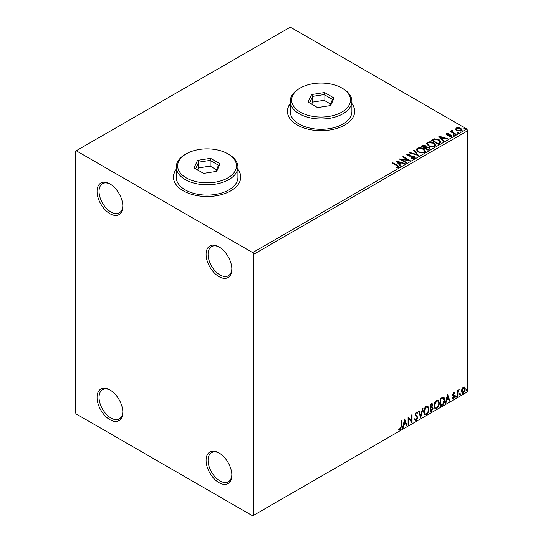 <?xml version="1.0" encoding="UTF-8"?>
<svg xmlns="http://www.w3.org/2000/svg" width="543" height="543" viewBox="0 0 543 543"><rect width="100%" height="100%" fill="white"/><g stroke="black" fill="none" stroke-linecap="round" stroke-linejoin="round"><path stroke-width="0.81" d="M218.972 246.895L218.972 246.889A18.224 10.521 -120 0 0 218.972 246.889A18.224 10.521 -120 0 0 206.082 254.334A18.224 10.521 -120 0 0 218.972 276.652A18.224 10.521 -120 0 0 231.854 269.213A18.224 10.521 -120 0 0 218.972 246.895M231.841 268.622A16.819 9.713 60 0 1 228.372 275.763A16.819 9.713 60 0 1 219.963 274.934A16.819 9.713 60 0 1 208.974 260.111A16.819 9.713 60 0 1 211.546 246.631A16.819 9.713 60 0 1 219.474 247.194M109.937 183.948L109.937 183.948A18.224 10.521 -120 0 0 97.054 191.387A18.224 10.521 -120 0 0 109.937 213.704A18.224 10.521 -120 0 0 122.827 206.265A18.224 10.521 -120 0 0 109.937 183.948M122.813 205.675A16.819 9.713 60 0 1 119.345 212.815A16.819 9.713 60 0 1 110.928 211.987A16.819 9.713 60 0 1 99.946 197.163A16.819 9.713 60 0 1 102.518 183.683A16.819 9.713 60 0 1 110.446 184.247M109.937 389.955L109.937 389.955A18.224 10.521 -120 0 0 97.054 397.395A18.224 10.521 -120 0 0 109.937 419.712A18.224 10.521 -120 0 0 122.827 412.273A18.224 10.521 -120 0 0 109.937 389.955M122.813 411.682A16.819 9.713 60 0 1 119.345 418.829A16.819 9.713 60 0 1 110.928 417.995A16.819 9.713 60 0 1 99.946 403.171A16.819 9.713 60 0 1 102.518 389.698A16.819 9.713 60 0 1 110.446 390.261M218.972 452.903L218.972 452.903A18.224 10.521 -120 0 0 206.082 460.342A18.224 10.521 -120 0 0 218.972 482.659A18.224 10.521 -120 0 0 231.854 475.22A18.224 10.521 -120 0 0 218.972 452.903M231.841 474.63A16.819 9.713 60 0 1 228.372 481.777A16.819 9.713 60 0 1 219.963 480.942A16.819 9.713 60 0 1 208.974 466.118A16.819 9.713 60 0 1 211.546 452.645A16.819 9.713 60 0 1 219.474 453.208M176.237 169.314A33.639 19.426 0 0 0 173.434 177.079A33.639 19.426 0 0 0 183.29 190.81A33.639 19.426 0 0 0 219.949 195.025A33.639 19.426 0 0 0 240.719 177.079A33.639 19.426 0 0 0 237.915 169.314M176.237 169.545A33.639 19.426 0 0 0 173.434 177.194M290.22 103.509A33.639 19.426 0 0 0 287.417 111.267A33.639 19.426 0 0 0 297.272 125.005A33.639 19.426 0 0 0 333.931 129.214A33.639 19.426 0 0 0 354.701 111.267A33.639 19.426 0 0 0 351.898 103.509M290.22 103.733A33.639 19.426 0 0 0 287.417 111.383M75.246 151.327L75.246 412.273L76.237 413.99L252.665 515.85L253.656 515.28L253.656 254.328L252.665 252.617L76.237 150.757L75.246 151.327M455.652 129.288L456.249 127.972L458.523 127.625L460.844 128.365L462.174 130.055L461.502 131.006L456.935 130.625L455.591 128.929M452.197 131.033L452.536 132.098L455.896 134.135L455.36 134.447L450.29 131.521L450.826 131.209L451.572 131.644L451.667 130.625L452.244 130.49L452.529 130.944L452.081 131.589M450.69 131.745L451.572 132.098L451.667 130.625L451.667 131.08L452.244 130.49M446.19 134.359L446.502 133.605L448.253 133.422L448.375 133.856L447.16 133.945L447.323 134.637L450.357 134.84L452.054 136.13L451.654 136.687L449.869 136.924L449.706 136.476L450.975 136.361L450.812 135.512L447.771 135.309L446.814 134.956L446.502 133.605L446.142 134.121M447.16 133.945L447.323 135.092L447.914 135.282L447.914 134.827M450.405 136.965L450.975 136.822L450.812 135.512M439.986 143.325L438.371 144.255L431.434 140.25L434.386 138.832L439.26 139.836L441.113 141.988L439.986 143.325M428.054 150.214L421.117 146.203L422.094 145.639L425.413 145.707L426.241 146.936L429.106 147.329L430.083 148.558L428.054 150.214M426.262 146.759L426.241 147.397L429.106 147.784L429.106 147.329M418.714 155.603L409.551 152.882L410.135 152.549L417.085 154.612L413.508 150.601L414.085 150.262L418.714 155.603M406.619 162.588L406.083 162.893L399.146 158.889L407.786 159.873L402.614 156.886L403.15 156.581L410.087 160.585L401.453 159.608L406.619 162.588M396.125 167.767L397.781 167.529L397.781 167.074L396.736 165.615L392.114 162.948L392.65 162.642L397.333 165.343L398.969 166.844L398.501 167.482L396.39 167.773L396.125 167.312L397.938 166.939M252.665 252.617L466.763 129.01L290.335 27.15L76.237 150.757M395.766 160.843L405.017 163.511L404.433 163.85L401.494 162.975L399.546 164.101L401.06 165.798L400.476 166.131L395.766 160.843M411.499 157.816L411.499 158.278L413.739 158.318L413.535 156.622L407.61 155.665L406.795 154.66L407.236 154.015L409.748 153.92L409.755 154.409L407.936 154.429L408.119 155.339L414.078 156.316L414.995 157.524L414.492 158.251L411.418 158.271L411.499 157.816L414.044 157.565M407.936 154.429L407.759 155.033M418.212 151.925L416.305 149.569L417.167 148.28C419.434 147.465 421.544 147.648 423.513 148.823L425.386 151.185L424.504 152.468C422.257 153.262 420.16 153.078 418.212 151.925M428.529 145.965L426.628 143.61L427.484 142.32C429.751 141.506 431.868 141.689 433.83 142.863L435.703 145.232L434.821 146.508C432.574 147.302 430.477 147.119 428.529 145.965M438.635 136.089L447.887 138.757L447.31 139.096L444.371 138.221L442.423 139.347L443.936 141.044L443.353 141.377L438.635 136.089M453.181 135.139L453.045 134.549L454.07 134.623L454.206 135.214L453.181 135.139L453.045 134.549L453.045 135.003L454.07 135.085L454.07 134.623L454.206 135.214M457.274 132.777L457.138 132.187L458.163 132.261L458.299 132.852L457.274 132.777L457.138 132.187L457.138 132.641L458.163 132.723L458.163 132.261L458.299 132.852M463.946 128.922L463.81 128.331L464.835 128.413L464.971 129.003L463.946 128.922L463.81 128.331L463.81 128.793L464.835 128.867L464.835 128.413L464.971 129.003M461.95 388.89L463.396 387.084L464.828 387.22L465.351 389.005L463.396 393.146L462.229 393.261L461.435 391.265L461.95 388.89M464.55 386.989L465.351 389.005M457.342 396.539L457.342 390.682L457.878 390.376L457.878 391.238L459.208 389.704L457.959 392.202L457.878 396.227L457.342 396.539M453.643 392.718L454.674 392.956L454.362 393.634L453.676 393.417L453.161 394.503L454.498 395.684L454.674 396.492L453.548 398.834L452.448 398.671L452.76 397.951L453.486 398.148L454.138 396.824L452.801 395.643L452.631 394.836L453.643 392.718M454.382 392.718L454.674 392.956L454.281 392.725L453.996 393.349M454.362 393.634L453.283 393.186L452.767 394.272L453.161 394.503M452.767 394.272L454.498 395.684L454.674 396.492M452.76 397.951L453.486 398.148M454.016 396.342L452.801 395.643M443.054 397.062C444.181 397.313 444.703 398.284 444.622 399.974C444.703 402.241 443.814 404.053 441.968 405.417L440.353 406.347L440.353 398.331L443.651 397.204M431.57 406.639L433.063 408.282L431.42 411.499L430.036 412.3L430.036 404.291L432.133 403.497L432.615 404.786L431.963 406.87L432.554 406.972M420.696 417.696L418.47 410.97L419.053 410.63L420.744 415.734L422.427 408.682L423.011 408.35L420.696 417.696M408.601 424.68L408.065 424.986L408.065 416.976L411.533 420.947L411.533 414.974L412.069 414.669L412.069 422.678L408.601 418.721L408.601 424.68L408.065 424.531M401.039 426.364L401.039 421.035L401.569 420.723L401.569 426.133L400.3 429.676L398.99 429.506L399.261 428.732L400.3 428.855L401.039 426.364M253.656 515.28L467.754 391.673L467.754 130.727L253.656 254.328M404.684 418.925L406.999 425.603L406.415 425.943L405.702 423.784L403.754 424.911L403.042 427.891L402.458 428.223L404.684 418.925M416.298 420.438L415.395 420.506L414.737 419.59L415.171 418.931L416.257 419.644L417.228 417.723L415.368 415.646L415.09 414.58L416.332 412.001L417.119 411.947L417.669 412.578L417.255 413.311L416.325 412.823L415.626 414.241L417.757 417.424L416.298 420.438L415.205 420.357M415.51 419.501L416.257 419.644M416.861 413.087L415.931 412.592L416.807 412.789L415.931 412.592L415.232 414.01L415.626 414.241M423.628 412.028C423.594 409.768 424.47 407.847 426.269 406.259L427.877 406.123L428.97 408.913C429.004 411.18 428.115 413.094 426.309 414.662L424.728 414.791L423.628 412.028M433.952 406.076C433.911 403.809 434.787 401.888 436.586 400.306L438.194 400.164L439.287 402.954C439.321 405.221 438.432 407.141 436.626 408.703L435.045 408.831L433.952 406.076M447.561 394.177L449.869 400.849L449.292 401.189L448.579 399.03L446.631 400.157L445.918 403.137L445.335 403.469L447.561 394.177M455.652 396.947L456.1 396.023L456.541 396.438L456.1 397.361L455.258 396.716M456.1 396.023L456.541 396.438L456.147 396.207L455.699 397.13M459.745 394.585L460.192 393.661L460.634 394.075L460.192 394.999L459.351 394.354M460.192 393.661L460.634 394.075L460.24 393.845L459.792 394.768M466.417 390.736L466.858 389.813L467.306 390.22L466.858 391.143L466.023 390.505M466.858 389.813L467.306 390.22L466.912 389.989L466.464 390.919M466.763 129.01L467.754 130.727M354.701 111.383A33.639 19.426 0 0 0 351.898 103.733M240.712 177.194A33.639 19.426 0 0 0 237.915 169.545M401.175 420.954L401.175 425.909L399.906 429.445L400.3 429.676M399.906 429.445L398.596 429.275M404.596 419.305L406.999 425.603M403.754 424.911L403.361 424.68L405.309 423.554L405.702 423.784M403.361 424.68L402.648 427.66L403.042 427.891M404.725 420.839L404.331 420.608L403.585 423.723L403.985 423.954L405.478 423.092L404.725 420.839L403.985 423.954M408.065 417.024L411.533 420.947M411.669 414.893L411.669 422.413M411.723 422.481L412.069 422.678M408.2 424.45L408.2 418.49L408.601 418.721M414.771 418.707L415.863 419.413M416.909 411.872L417.669 412.578M417.275 412.354L416.956 412.911M415.232 414.01L415.945 415.09M415.551 414.859L416.61 415.51M416.209 415.28L417.757 417.424M417.363 417.2L415.897 420.214M418.782 410.786L420.744 415.734M422.488 408.648L420.479 417.038M427.674 406.028L428.97 408.913M428.57 408.682C428.603 410.949 427.721 412.863 425.909 414.431L426.309 414.662M425.909 414.431L424.538 414.655M427.375 406.911L425.895 406.843L423.771 411.492L424.85 413.807M428.434 409.218L427.565 406.992L426.289 407.074L424.164 411.716L425.047 413.942L426.289 413.847C427.755 412.592 428.468 411.044 428.434 409.218M425.895 406.843L426.289 407.074M423.771 411.492L424.164 411.716M431.916 403.422L432.615 404.786M432.221 404.555L431.923 406.001M432.33 406.89L433.063 408.282M432.662 408.051L431.027 411.275L431.42 411.499M431.027 411.275L430.036 411.845M431.936 407.623L430.171 407.963L430.171 410.942L430.572 411.173L432.527 408.594L431.685 407.644L430.572 408.193L430.572 411.173M431.583 404.311L430.171 404.576L430.171 407.141L430.572 407.372L432.079 405.112L431.814 404.352L430.572 404.806L430.572 407.372M430.728 404.257L431.122 404.487M430.171 404.576L430.572 404.806M430.171 407.963L430.572 408.193M431.291 407.413L431.766 407.467M437.991 400.069L439.287 402.954M438.893 402.723C438.927 404.99 438.038 406.911 436.233 408.472L436.626 408.703M436.233 408.472L434.855 408.696M437.692 400.951L436.212 400.883L434.088 405.533L435.174 407.847M438.751 403.259L437.889 401.039L436.606 401.114L434.481 405.764L435.364 407.983L436.606 407.895C438.072 406.632 438.785 405.092 438.751 403.259M436.212 400.883L436.606 401.114M434.088 405.533L434.481 405.764M443.448 397.116L444.228 399.75C444.31 402.01 443.421 403.829 441.568 405.187L441.968 405.417M441.568 405.187L440.353 405.886M444.228 399.75L444.622 399.974M443.122 398.005L442.375 397.754L440.488 398.616L440.488 404.99L440.889 405.214L442.891 403.856L444.093 400.286L442.776 397.985L440.889 398.847L440.889 405.214M440.488 398.616L440.889 398.847M442.375 397.754L442.932 397.863M447.466 394.551L449.869 400.849M446.631 400.157L446.231 399.926L448.179 398.8L448.579 399.03M446.231 399.926L445.518 402.906L445.918 403.137M447.602 396.085L447.208 395.854L446.461 398.976L448.348 398.338L447.602 396.085L446.855 399.2M453.968 393.41L453.283 393.186L453.968 393.41M453.425 395.026L454.104 395.453M454.281 396.261L453.154 398.603L453.548 398.834M453.154 398.603L452.054 398.44M452.36 397.72L453.093 397.917M452.4 395.413L453.446 396.064M455.699 395.793L456.147 396.207M457.477 390.6L457.878 391.238M458.706 389.806L458.957 390.471M457.749 391.164L457.566 391.978L457.959 392.202M457.566 391.978L457.477 396.003L457.878 396.227M459.792 393.431L460.24 393.845M464.951 388.774L462.996 392.915L463.396 393.146M462.996 392.915L462.039 393.118M463.987 387.675L462.996 387.58L461.57 390.729L462.365 392.338M464.815 389.317L464.197 387.75L463.389 387.804L461.971 390.96L462.548 392.487L463.389 392.426L464.815 389.317M462.996 387.58L463.389 387.804M461.57 390.729L461.971 390.96M466.464 389.582L466.912 389.989M392.514 163.178L392.65 162.642M392.65 163.097L398.922 167.061M397.333 167.678L397.333 167.217M397.781 167.529L398.012 167.176M396.227 161.359L404.494 163.816M400.788 165.954L399.546 164.101M397.483 161.787L399.064 164.013L400.558 163.151L400.558 162.696L397.483 161.787L399.064 163.558L400.558 162.696M399.064 164.013L399.064 163.558M399.981 159.37L407.786 160.334L407.786 159.873M403.008 157.117L403.15 156.581M403.15 157.036L409.266 160.572M406.218 162.819L401.453 160.063L401.453 159.608M413.739 158.318L414.099 157.803M406.843 154.891L407.236 154.015M407.236 154.47L409.748 154.375L409.748 153.92M407.936 154.891L408.119 155.339M408.119 155.8L409.334 156.133L409.334 155.671M409.334 156.133L410.684 156.146L410.684 155.692M410.684 156.146L414.078 156.778L414.078 156.316M414.078 156.778L414.961 157.742M410.074 153.038L410.135 152.549M410.135 153.004L417.085 155.067L417.085 154.612M413.78 150.9L414.085 150.262M414.085 150.723L418.341 155.495M416.325 149.807L417.167 148.28M417.167 148.734C419.434 147.927 421.544 148.103 423.513 149.284L423.513 148.823M423.513 149.284L425.366 151.409M417.241 149.97L418.741 152.074C420.296 152.997 421.972 153.146 423.771 152.522L424.477 151.212M422.977 149.128L417.906 148.673L417.214 149.725L418.741 151.612C420.296 152.542 421.972 152.692 423.771 152.067L424.497 150.981L422.977 149.128M423.771 152.522L423.771 152.067M418.741 152.074L418.741 151.612M421.511 146.434L425.413 146.169L425.413 145.707M425.413 146.169L426.241 147.397M429.106 147.784L430.042 148.782M428.488 149.596L429.18 148.409L428.576 147.635L426.499 147.404L425.298 148.001L425.298 148.463L427.877 149.949L429.119 148.626M424.857 147.893L425.495 146.766L424.891 146.026L422.359 146.311L422.359 146.766L424.585 148.049L425.427 146.983M424.585 148.049L424.857 147.438M422.359 146.311L424.585 147.594M427.877 149.949L428.488 149.142M425.298 148.001L427.877 149.495M426.649 143.847L427.484 142.32M427.484 142.782C429.751 141.967 431.868 142.151 433.83 143.325L433.83 142.863M433.83 143.325L435.69 145.456M427.558 144.01L429.058 146.115C430.613 147.038 432.289 147.194 434.095 146.569L434.794 145.259M433.3 143.176L428.223 142.721L427.538 143.766L429.058 145.66C430.613 146.583 432.289 146.732 434.095 146.108L434.814 145.022L433.3 143.176M434.095 146.569L434.095 146.108M429.058 146.115L429.058 145.66M431.828 140.481L434.386 139.293L434.386 138.832M434.386 139.293L439.26 140.298L439.26 139.836M439.26 140.298L441.092 142.218M440.02 142.734L438.724 140.142L434.76 139.375L432.676 140.352L432.676 140.807L438.194 143.99L440.02 142.734L440.135 142.028M432.676 140.352L438.194 143.535L440.169 141.798L440.169 142.259M438.194 143.99L438.194 143.535M439.097 136.605L447.364 139.062M443.665 141.2L442.423 139.347M440.353 137.033L441.941 139.266L443.434 138.404L443.434 137.942L440.353 137.033L441.941 138.804L443.434 137.942M441.941 139.266L441.941 138.804M446.502 134.06L447.412 133.856M448.253 133.843L448.253 133.422M447.16 134.399L447.323 135.092L447.16 134.399M447.914 135.282L450.357 135.295L450.357 134.84M450.357 135.295L451.314 135.648L451.314 135.193M451.314 135.648L452.007 136.341M450.975 136.822L450.812 135.974L450.975 136.822M453.181 135.594L453.045 135.003M454.07 135.085L454.206 135.675M450.826 131.671L450.826 131.209M452.197 131.487L452.536 132.098M452.536 132.56L455.496 134.365M457.274 133.232L457.138 132.641M458.163 132.723L458.299 133.313M455.652 129.75L456.249 127.972M456.249 128.433L458.523 128.087L458.523 127.625M458.523 128.087L460.844 128.827L460.844 128.365M460.844 128.827L462.147 130.279M456.459 129.241L457.471 130.782L460.878 131.101L461.312 130.171M460.315 128.677L456.873 128.331L456.419 129.01L457.471 130.32L460.878 130.646L461.353 129.947L460.315 128.677M460.878 131.101L460.878 130.646M457.471 130.782L457.471 130.32M463.946 129.383L463.81 128.793M464.835 128.867L464.971 129.458M186.263 177.88A29.437 16.996 0 0 0 227.89 177.88A29.437 16.996 0 0 0 227.89 153.845L228.881 154.416A30.836 17.804 180 0 1 237.915 167.006A30.836 17.804 180 0 1 218.877 183.453A30.836 17.804 180 0 1 185.272 179.597A30.836 17.804 180 0 1 176.237 167.006A30.836 17.804 180 0 1 185.272 154.416L186.263 153.845A29.437 16.996 0 0 0 186.263 177.88M176.237 167.006L176.237 177.31A30.836 17.804 0 0 0 185.272 189.894A30.836 17.804 0 0 0 218.877 193.756A30.836 17.804 0 0 0 237.915 177.31L237.915 167.006M210.569 158.339L220.105 163.843L216.609 171.371L203.584 173.387L194.048 167.875L197.537 160.355L210.569 158.339L210.148 160.389L198.684 162.16L195.609 168.778M228.881 154.416L227.89 153.845A29.437 16.996 0 0 0 186.263 153.845M216.447 169.749L210.148 166.11L198.684 167.882L198.684 162.16L197.537 160.355M198.684 167.882L197.706 169.986M210.148 166.11L210.148 160.389L218.537 165.235L215.619 171.52M220.105 163.843L218.537 165.235M300.245 112.068A29.437 16.996 0 0 0 341.873 112.068A29.437 16.996 0 0 0 341.873 88.034L342.864 88.611A30.836 17.804 180 0 1 351.898 101.195A30.836 17.804 180 0 1 332.859 117.648A30.836 17.804 180 0 1 299.254 113.786A30.836 17.804 180 0 1 290.22 101.195A30.836 17.804 180 0 1 299.254 88.611L300.245 88.034A29.437 16.996 0 0 0 300.245 112.068M290.22 101.195L290.22 111.498A30.836 17.804 0 0 0 299.254 124.089A30.836 17.804 0 0 0 332.859 127.944A30.836 17.804 0 0 0 351.898 111.498L351.898 101.195M324.551 92.534L334.088 98.039L330.599 105.559L317.567 107.575L308.03 102.07L311.519 94.55L324.551 92.534L324.13 94.577L312.666 96.355L309.591 102.973M342.864 88.611L341.873 88.034A29.437 16.996 0 0 0 300.245 88.034M330.429 103.937L324.13 100.299L312.666 102.077L312.666 96.355L311.519 94.55M312.666 102.077L311.689 104.181M324.13 100.299L324.13 94.577L332.526 99.423L329.608 105.715M334.088 98.039L332.526 99.423M401.175 425.909L401.569 426.133M430.443 407.813L430.837 408.037M440.841 398.419L441.235 398.643M457.477 394.035L457.878 394.259M397.333 165.805L397.333 165.343M422.094 146.094L422.094 145.639M432.486 140.101L432.486 139.639M438.764 143.664L438.764 143.203M448.973 135.275L448.973 134.82M454.192 133.612L454.192 133.157M427.565 406.992L427.171 406.761M425.047 413.942L424.646 413.712M431.814 404.352L431.413 404.121M437.889 401.039L437.488 400.809M435.364 407.983L434.963 407.759M454.118 393.417L453.724 393.193M453.459 395.107L453.066 394.883M452.991 398.162L452.597 397.931M453.873 396.22L453.473 395.996M464.197 387.75L463.797 387.526M462.548 392.487L462.147 392.256M424.497 150.981L424.497 151.436M417.214 149.725L417.214 150.18M425.495 146.766L425.495 147.228M429.18 148.409L429.18 148.87M434.814 145.022L434.814 145.483M427.538 143.766L427.538 144.221M446.991 134.189L446.991 134.65M451.199 136.035L451.199 136.497M461.353 129.947L461.353 130.401M456.419 129.01L456.419 129.465"/></g></svg>
